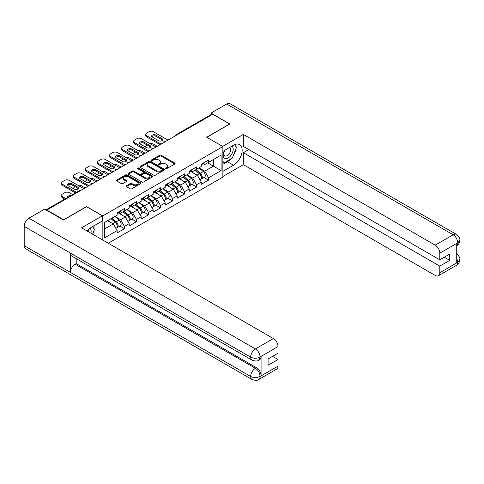 <?xml version="1.0" encoding="UTF-8"?>
<svg xmlns="http://www.w3.org/2000/svg" width="484" height="484" viewBox="0 0 484 484"><rect width="100%" height="100%" fill="white"/><g stroke="black" fill="none" stroke-linecap="round" stroke-linejoin="round"><path stroke-width="0.73" d="M165.691 168.613A0.75 0.43 0 0 0 166.75 168.613L174.784 163.979A1.071 0.617 0 0 0 175.093 163.544A1.071 0.617 0 0 0 174.784 163.102L161.172 155.249A1.071 0.617 0 0 0 159.659 155.249L151.625 159.883A0.75 0.43 0 0 0 151.407 160.192A0.75 0.43 0 0 0 151.625 160.494A0.75 0.43 0 0 0 152.684 160.494L153.724 159.895A3.424 1.978 0 0 1 158.564 159.895L159.696 160.549A3.424 1.978 0 0 1 160.7 161.946A3.424 1.978 0 0 1 159.696 163.344L158.655 163.943A0.75 0.43 0 0 0 158.437 164.251A0.75 0.43 0 0 0 158.655 164.554A0.75 0.43 0 0 0 159.714 164.554L160.755 163.955A3.424 1.978 0 0 1 165.595 163.955L166.732 164.608A3.424 1.978 0 0 1 167.73 166.006A3.424 1.978 0 0 1 166.732 167.403L165.691 168.002A0.75 0.43 0 0 0 165.468 168.311A0.75 0.43 0 0 0 165.691 168.613L165.691 168.002M126.463 185.717A1.071 0.617 0 0 0 126.155 186.152A1.071 0.617 0 0 0 126.463 186.588L130.287 188.796A1.071 0.617 0 0 0 131.799 188.796L140.717 183.642A1.071 0.617 0 0 0 141.032 183.206A1.071 0.617 0 0 0 140.717 182.77L127.11 174.912A1.071 0.617 0 0 0 125.598 174.912L116.674 180.066A1.071 0.617 0 0 0 116.36 180.502A1.071 0.617 0 0 0 116.674 180.937L121.284 183.599A1.071 0.617 0 0 0 122.797 183.599L126.614 181.397A1.071 0.617 0 0 0 126.929 180.962A1.071 0.617 0 0 0 126.614 180.52L124.328 179.201A2.862 1.652 0 0 1 123.493 178.033A2.862 1.652 0 0 1 125.259 176.509A2.862 1.652 0 0 1 128.375 176.866L137.335 182.038A2.862 1.652 0 0 1 138.176 183.206A2.862 1.652 0 0 1 136.409 184.731A2.862 1.652 0 0 1 133.288 184.374L131.799 183.515A1.071 0.617 0 0 0 130.287 183.515L126.463 185.717L126.463 186.588M86.672 206.517L63.719 219.772L46.845 210.032L212.772 114.236L229.64 123.977L206.686 137.226L222.864 146.567L102.85 215.858L86.672 206.741M153.797 175.22A1.071 0.617 0 0 0 155.31 175.22L164.233 170.066A1.071 0.617 0 0 0 164.548 169.63A1.071 0.617 0 0 0 164.233 169.194L150.627 161.335A1.071 0.617 0 0 0 149.114 161.335L140.191 166.49A1.071 0.617 0 0 0 139.876 166.926A1.071 0.617 0 0 0 140.191 167.361L153.797 175.22M137.88 168.777A0.75 0.43 0 0 1 138.642 168.886L138.642 167.996L152.478 175.982A1.071 0.617 0 0 1 152.787 176.418A1.071 0.617 0 0 1 152.478 176.854L143.554 182.008A1.071 0.617 0 0 1 142.042 182.008L128.429 174.149L132.253 171.959L132.253 171.07L128.429 173.278A1.071 0.617 0 0 0 128.121 173.714A1.071 0.617 0 0 0 128.429 174.149L128.429 173.278M132.253 171.959A1.071 0.617 0 0 1 133.766 171.959L133.766 171.07A1.071 0.617 0 0 0 132.253 171.07M133.766 171.07L139.283 174.258A1.071 0.617 0 0 0 140.796 174.258L143.325 172.794A1.071 0.617 0 0 0 143.639 172.358A1.071 0.617 0 0 0 143.325 171.923L137.583 168.607A0.75 0.43 0 0 1 137.359 168.299A0.75 0.43 0 0 1 137.825 167.9A0.75 0.43 0 0 1 138.642 167.996M102.85 240.094L102.85 215.858M108.283 243.228L222.864 177.077L222.864 146.567M119.887 226.046L124.455 228.69L124.455 226.373L120.607 219.706L114.902 216.415M124.455 228.69L117.14 232.913L117.14 230.602L104.623 237.826L104.623 222.35L117.14 215.12L117.14 212.809L124.455 208.586L124.455 210.897L129.155 208.187L129.155 205.869L136.476 201.647L136.476 203.958L141.171 201.247L141.171 198.936L148.491 194.707L148.491 197.024L153.186 194.308L153.186 191.997L160.506 187.774L160.506 190.085L165.207 187.368L165.207 185.057L172.522 180.834L172.522 183.146L177.223 180.435L177.223 178.118L184.543 173.895L184.543 176.206L189.238 173.496L189.238 171.185L196.558 166.956L196.558 169.273L201.253 166.556L201.253 164.245L208.574 160.023L208.574 162.334L221.091 155.104L221.091 170.58L208.574 177.809L204.72 171.136L199.021 167.845M204.006 177.483L208.574 180.121L208.574 177.809M208.574 180.121L201.253 184.35L201.253 182.032L196.558 184.749L192.705 178.076L187.006 174.784M191.985 184.422L196.558 187.06L196.558 184.749M196.558 187.06L189.238 191.283L189.238 188.972L184.543 191.688L180.689 185.015L174.99 181.724M179.969 191.362L184.543 193.999L184.543 191.688M184.543 193.999L177.223 198.222L177.223 195.911L172.522 198.621L168.674 191.954L162.969 188.663M167.954 198.295L172.522 200.939L172.522 198.621M172.522 200.939L165.207 205.162L165.207 202.85L160.506 205.561L156.653 198.888L150.954 195.596M155.939 205.234L160.506 207.872L160.506 205.561M160.506 207.872L153.186 212.101L153.186 209.784L148.491 212.5L144.637 205.827L138.938 202.536M143.917 212.173L148.491 214.811L148.491 212.5M148.491 214.811L141.171 219.034L141.171 216.723L136.476 219.44L132.622 212.766L126.923 209.475M131.902 219.113L136.476 221.751L136.476 219.44M136.476 221.751L129.155 225.974L129.155 223.662L124.455 226.373M119.112 212.264L120.607 213.123L124.455 210.897M120.607 219.706L125.302 216.989L118.114 212.839M129.155 223.662L125.302 216.989M131.134 205.325L132.622 206.184L136.476 203.958M132.622 212.766L137.323 210.05L130.129 205.9M141.171 216.723L137.323 210.05M143.149 198.386L144.637 199.245L148.491 197.024M144.637 205.827L149.338 203.117L142.145 198.966M153.186 209.784L149.338 203.117M155.164 191.446L156.653 192.305L160.506 190.085M156.653 198.888L161.353 196.177L154.166 192.027M165.207 202.85L161.353 196.177M167.186 184.513L168.674 185.372L172.522 183.146M168.674 191.954L173.369 189.238L166.181 185.088M177.223 195.911L173.369 189.238M179.201 177.574L180.689 178.433L184.543 176.206M180.689 185.015L185.39 182.299L178.197 178.148M189.238 188.972L185.39 182.299M191.216 170.634L192.705 171.493L196.558 169.273M192.705 178.076L197.405 175.365L190.218 171.215M201.253 182.032L197.405 175.365M211.617 114.902L176.721 135.048M176.23 135.332A1.633 0.944 120 0 1 176.642 135.006A1.633 0.944 60 0 0 175.825 134.921L210.721 114.775A1.633 0.944 60 0 1 211.538 114.859M203.232 163.695L204.72 164.554L208.574 162.334M204.72 171.136L213.39 166.133L213.39 159.551L221.091 155.104M207.69 162.842L221.091 170.58M46.845 210.032L46.845 210.431M104.623 228.932L113.286 223.929L107.587 220.637M117.14 230.602L113.286 223.929M165.988 168.722L166.732 168.293A3.424 1.978 0 0 0 167.73 166.895L167.73 166.006M160.7 161.946L160.7 162.836A3.424 1.978 0 0 1 159.696 164.233L158.958 164.663M174.766 163.985L161.172 156.138A1.071 0.617 0 0 0 159.659 156.138L151.928 160.603M164.233 169.194L164.233 170.066L150.627 162.225A1.071 0.617 0 0 0 149.114 162.225L140.203 167.367M162.346 169.938A0.75 0.43 0 0 0 162.563 169.63A0.75 0.43 0 0 0 162.346 169.327L150.397 162.43A0.75 0.43 0 0 0 149.338 162.43L148.243 163.06A3.424 1.978 0 0 0 147.239 164.457A3.424 1.978 0 0 0 148.243 165.855L156.411 170.568A3.424 1.978 0 0 0 161.245 170.568L162.346 169.938L162.346 170.828A0.75 0.43 0 0 0 162.563 170.519L162.563 169.63M147.239 164.457L147.239 165.346A3.424 1.978 0 0 0 148.243 166.744L148.243 165.855M162.346 170.828L161.245 171.457A3.424 1.978 0 0 1 156.411 171.457L148.243 166.744M133.766 171.959L139.283 175.148A1.071 0.617 0 0 0 140.796 175.148L143.325 173.683A1.071 0.617 0 0 0 143.639 173.248L143.639 172.358M138.642 168.886L152.46 176.866M145.012 177.567A2.862 1.652 0 0 0 148.128 177.924A2.862 1.652 0 0 0 149.895 176.4A2.862 1.652 0 0 0 149.054 175.232L145.896 173.405A1.071 0.617 0 0 0 144.383 173.405L141.854 174.869A1.071 0.617 0 0 0 141.54 175.305A1.071 0.617 0 0 0 141.854 175.74L145.012 177.567L145.012 178.457A2.862 1.652 0 0 0 148.128 178.814A2.862 1.652 0 0 0 149.895 177.289L149.895 176.4M141.54 175.305L141.54 176.194A1.071 0.617 0 0 0 141.854 176.63L141.854 175.74M145.012 178.457L141.854 176.63M138.176 183.206L138.176 184.095A2.862 1.652 0 0 1 136.409 185.62A2.862 1.652 0 0 1 133.288 185.263L131.799 184.404A1.071 0.617 0 0 0 130.287 184.404L126.481 186.6M123.493 178.033L123.493 178.923A2.862 1.652 0 0 0 124.328 180.09L124.328 179.201M126.602 181.403L124.328 180.09M140.705 183.654L127.11 175.801A1.071 0.617 0 0 0 125.598 175.801L116.686 180.943M200.34 174.476L199.801 174.167M201.029 179.062A3.594 2.075 -120 0 0 201.55 178.898A3.594 2.075 -120 0 0 202.197 176.388A3.594 2.075 -120 0 0 200.328 173.254L195.99 169.6M201.55 178.898L204.52 177.186A3.594 2.075 -120 0 0 205.162 174.676A3.594 2.075 -120 0 0 203.292 171.542L198.954 167.887M195.155 170.078L200.098 174.252A2.178 1.258 60 0 1 201.277 176.938M157.233 146.301L153.495 144.141A3.267 1.888 0 0 0 150.107 143.694M147.221 145.097L146.64 145.43A3.267 1.888 0 0 0 145.684 146.767A3.267 1.888 0 0 0 145.769 147.197M199.971 179.812L200.63 179.431A3.594 2.075 -120 0 0 201.271 176.92A3.594 2.075 -120 0 0 199.402 173.786L195.064 170.132M193.818 173.29L190.89 170.822M151.855 136.694A2.505 1.446 180 0 1 155.921 136.246L162.007 139.761A2.505 1.446 180 0 1 162.533 140.209M160.083 144.655L146.64 136.893A3.267 1.888 180 0 1 145.684 135.562L145.684 134.401A3.267 1.888 0 0 0 146.64 135.738L146.64 136.893M202.221 163.689A3.594 2.075 60 0 1 201.55 164.669A3.594 2.075 60 0 1 201.253 164.79M205.186 161.977A3.594 2.075 60 0 1 204.52 162.957L201.55 164.669M145.684 134.401A3.267 1.888 0 0 1 146.64 133.07L148.872 131.781A3.267 1.888 0 0 1 153.495 131.781L167.942 140.118M161.087 144.075L146.64 135.738M155.921 135.09L162.007 138.606A2.505 1.446 180 0 1 162.745 139.628A2.505 1.446 180 0 1 161.196 140.965A2.505 1.446 180 0 1 158.468 140.65L152.381 137.135A2.505 1.446 180 0 1 151.643 136.113A2.505 1.446 180 0 1 153.192 134.776A2.505 1.446 180 0 1 155.921 135.09L155.921 136.246M224.461 150.451A7.078 4.09 120 0 0 224.286 158.056A7.078 4.09 120 0 0 230.68 155.733A7.078 4.09 120 0 0 231.897 146.156M224.86 150.215A4.846 2.801 120 0 0 224.842 155.842A4.846 2.801 120 0 0 228.98 154.081A4.846 2.801 120 0 0 229.688 147.445A4.846 2.801 120 0 0 229.676 147.438M234.601 144.674L236.494 147.366L232.338 158.087L224.019 162.89L222.864 161.245M222.864 162.219L224.019 162.89M90.901 233.197A7.078 4.09 120 0 0 89.963 228.248M88.645 231.89A4.846 2.801 120 0 0 88.148 229.9M92.517 226.627L94.453 229.38L92.589 234.171M230.808 158.97A12.257 7.078 120 0 1 227.407 161.735L233.494 165.244A12.257 7.078 120 0 0 241.498 154.444A12.257 7.078 120 0 0 239.622 144.625A12.257 7.078 120 0 0 233.494 145.23L222.864 151.371M233.494 165.244L222.864 171.384M222.864 176.497L243.355 164.669L243.355 152.702L439.781 266.109L439.781 272.74L457.882 262.195L456.733 262.733L456.733 243.609L457.767 242.786L439.781 253.168A6.534 3.775 -120 0 0 435.158 245.164L453.151 234.782L226.675 104.03L211 113.081L229.876 123.977L206.801 137.293M248.824 149.544L243.355 152.702M444.251 257.216L449.721 260.374L449.721 254.058L439.781 259.799L243.355 146.386L243.355 134.425L435.158 245.164M222.592 146.41L243.355 134.425M243.355 164.669L435.158 275.408A6.534 3.775 -120 0 0 438.431 275.729A6.534 3.775 -120 0 0 439.781 272.74M226.675 104.03A6.697 3.866 -60 0 1 230.027 103.697L456.497 234.45A6.697 3.866 -60 0 0 453.151 234.782A6.534 3.775 60 0 1 457.767 242.786M211 114.702L211 113.081M439.781 259.799L439.781 253.168M449.721 260.374L439.781 266.109M233.24 155.763A12.257 7.078 120 0 0 235.877 148.963M236.077 146.767A12.257 7.078 120 0 0 235.768 144.268M227.407 161.735L222.864 164.354M222.864 162.933L223.481 162.576M456.733 258.16L457.767 262.128M456.497 253.791C459.128 256.157 460.23 258.051 459.8 259.466L457.894 262.189M456.497 234.45C459.122 236.791 460.224 238.697 459.8 240.167L457.888 242.853M252.061 360.169A6.697 3.866 -60 0 1 250.67 357.15C253.755 358.632 256.835 358.614 259.908 357.113L258.68 360.163C257.579 361.276 255.377 361.282 252.061 360.169L71.807 256.103A6.697 3.866 -60 0 1 70.416 253.084L24.2 226.397A6.697 3.866 -60 0 1 28.937 218.193L44.613 209.142L63.489 220.038L86.594 206.692L102.384 215.81L102.384 220.928L91.446 227.244A12.257 7.078 120 0 0 87.156 231.031M102.384 215.81L81.59 227.819L273.393 338.558A6.534 3.775 60 0 1 278.016 346.562L278.016 353.193L268.082 358.928L268.082 365.245L278.016 359.503L278.016 366.134A6.534 3.775 60 0 1 276.666 369.123L258.68 379.51A6.534 3.775 -120 0 0 260.029 376.516L278.016 366.134M93.721 234.825L96.304 236.313M93.993 234.667L93.993 230.559M93.993 228.726L93.993 225.774M258.68 379.51C257.633 380.618 255.425 380.618 252.061 379.516L25.585 248.764A6.697 3.866 -60 0 1 24.2 245.697L70.416 272.383A6.697 3.866 -60 0 1 75.153 264.222L255.407 368.288L256.447 367.689A6.534 3.775 60 0 1 261.07 375.693L261.07 356.569A6.534 3.775 60 0 1 259.714 359.564L258.68 360.163M24.2 226.397L24.2 245.697M28.937 218.193L255.407 348.946A6.697 3.866 -60 0 0 250.67 357.15L70.416 253.084L70.416 272.383L250.67 376.449C253.749 377.937 256.829 377.937 259.914 376.449L260.029 376.516M278.016 359.503L272.546 356.351M76.194 258.637L76.194 263.623L256.447 367.689M76.194 263.623L75.153 264.222M188.324 181.415L187.786 181.107M189.014 186.001A3.594 2.075 -120 0 0 189.534 185.838A3.594 2.075 -120 0 0 190.182 183.327A3.594 2.075 -120 0 0 188.306 180.193L183.974 176.533M189.534 185.838L192.499 184.126A3.594 2.075 -120 0 0 193.146 181.615A3.594 2.075 -120 0 0 191.277 178.481L186.939 174.821M183.14 177.017L188.082 181.191A2.178 1.258 60 0 1 189.262 183.878M145.218 153.24L141.479 151.081A3.267 1.888 0 0 0 138.085 150.633M135.199 152.036L134.625 152.369A3.267 1.888 0 0 0 133.669 153.706A3.267 1.888 0 0 0 133.753 154.136M187.955 186.751L188.609 186.37A3.594 2.075 -120 0 0 189.256 183.859A3.594 2.075 -120 0 0 187.387 180.726L183.049 177.071M181.796 180.229L178.874 177.761M176.303 188.355L175.765 188.04M176.993 192.934A3.594 2.075 -120 0 0 177.519 192.777A3.594 2.075 -120 0 0 178.166 190.26A3.594 2.075 -120 0 0 176.291 187.133L171.959 183.472M177.519 192.777L180.484 191.065A3.594 2.075 -120 0 0 181.131 188.548A3.594 2.075 -120 0 0 179.255 185.42L174.924 181.76M171.118 183.956L176.067 188.131A2.178 1.258 60 0 1 177.241 190.811M133.197 160.174L129.464 158.02A3.267 1.888 0 0 0 126.07 157.572M123.184 158.976L122.609 159.309A3.267 1.888 0 0 0 121.647 160.646A3.267 1.888 0 0 0 121.738 161.075M175.94 193.685L176.593 193.31A3.594 2.075 -120 0 0 177.241 190.799A3.594 2.075 -120 0 0 175.365 187.665L171.033 184.005M169.781 187.169L166.859 184.7M164.288 195.294L163.749 194.979M164.977 199.874A3.594 2.075 -120 0 0 165.504 199.71A3.594 2.075 -120 0 0 166.145 197.2A3.594 2.075 -120 0 0 164.276 194.072L159.938 190.412M165.504 199.71L168.468 197.998A3.594 2.075 -120 0 0 169.116 195.488A3.594 2.075 -120 0 0 167.24 192.36L162.902 188.699M159.103 190.896L164.052 195.064A2.178 1.258 60 0 1 165.226 197.75M121.181 167.113L117.449 164.959A3.267 1.888 0 0 0 114.055 164.512M111.169 165.915L110.588 166.248A3.267 1.888 0 0 0 109.632 167.579A3.267 1.888 0 0 0 109.717 168.015M163.925 200.624L164.578 200.249A3.594 2.075 -120 0 0 165.226 197.732A3.594 2.075 -120 0 0 163.35 194.604L159.012 190.944M157.766 194.102L154.838 191.634M152.272 202.227L151.734 201.919M152.962 206.813A3.594 2.075 -120 0 0 153.482 206.65A3.594 2.075 -120 0 0 154.13 204.139A3.594 2.075 -120 0 0 152.26 201.005L147.922 197.351M153.482 206.65L156.447 204.938A3.594 2.075 -120 0 0 157.094 202.427A3.594 2.075 -120 0 0 155.225 199.293L150.887 195.639M147.088 197.829L152.03 202.003A2.178 1.258 60 0 1 153.21 204.69M109.166 174.052L105.427 171.893A3.267 1.888 0 0 0 102.039 171.451M99.153 172.849L98.573 173.181A3.267 1.888 0 0 0 97.617 174.518A3.267 1.888 0 0 0 97.701 174.948M151.903 207.563L152.557 207.182A3.594 2.075 -120 0 0 153.204 204.672A3.594 2.075 -120 0 0 151.335 201.544L146.997 197.883M145.751 201.042L142.822 198.573M140.257 209.167L139.719 208.858M140.947 213.753A3.594 2.075 -120 0 0 141.467 213.589A3.594 2.075 -120 0 0 142.114 211.078A3.594 2.075 -120 0 0 140.239 207.945L135.907 204.284M141.467 213.589L144.432 211.877A3.594 2.075 -120 0 0 145.079 209.366A3.594 2.075 -120 0 0 143.21 206.232L138.872 202.572M135.072 204.768L140.015 208.943A2.178 1.258 60 0 1 141.195 211.629M97.151 180.992L93.412 178.832A3.267 1.888 0 0 0 90.018 178.384M87.132 179.788L86.557 180.121A3.267 1.888 0 0 0 85.601 181.458A3.267 1.888 0 0 0 85.686 181.887M139.888 214.503L140.542 214.122A3.594 2.075 -120 0 0 141.189 211.611A3.594 2.075 -120 0 0 139.319 208.477L134.982 204.823M133.729 207.981L130.807 205.512M139.84 143.633A2.505 1.446 180 0 1 143.905 143.185L149.992 146.7A2.505 1.446 180 0 1 150.518 147.142M148.068 151.595L134.625 143.833A3.267 1.888 180 0 1 133.669 142.496L133.669 141.34A3.267 1.888 0 0 0 134.625 142.677L134.625 143.833M190.206 170.628A3.594 2.075 60 0 1 189.534 171.608A3.594 2.075 60 0 1 189.238 171.729M193.17 168.916A3.594 2.075 60 0 1 192.499 169.896L189.534 171.608M133.669 141.34A3.267 1.888 0 0 1 134.625 140.009L136.857 138.714A3.267 1.888 0 0 1 141.479 138.714L155.921 147.057M149.066 151.014L134.625 142.677M143.905 142.03L149.992 145.545A2.505 1.446 180 0 1 150.724 146.567A2.505 1.446 180 0 1 149.181 147.904A2.505 1.446 180 0 1 146.446 147.59L140.36 144.075A2.505 1.446 180 0 1 139.628 143.052A2.505 1.446 180 0 1 141.177 141.715A2.505 1.446 180 0 1 143.905 142.03L143.905 143.185M127.818 150.566A2.505 1.446 180 0 1 131.89 150.125L137.976 153.64A2.505 1.446 180 0 1 138.503 154.081M136.046 158.528L122.609 150.772A3.267 1.888 180 0 1 121.647 149.435L121.647 148.279A3.267 1.888 0 0 0 122.609 149.61L122.609 150.772M178.185 177.561A3.594 2.075 60 0 1 177.519 178.542A3.594 2.075 60 0 1 177.223 178.663M181.155 175.849A3.594 2.075 60 0 1 180.484 176.829L177.519 178.542M121.647 148.279A3.267 1.888 0 0 1 122.609 146.942L124.842 145.654A3.267 1.888 0 0 1 129.464 145.654L143.905 153.991M137.051 157.953L122.609 149.61M131.89 148.969L137.976 152.484A2.505 1.446 180 0 1 138.708 153.507A2.505 1.446 180 0 1 137.16 154.844A2.505 1.446 180 0 1 134.431 154.529L128.345 151.014A2.505 1.446 180 0 1 127.613 149.992A2.505 1.446 180 0 1 129.161 148.655A2.505 1.446 180 0 1 131.89 148.969L131.89 150.125M115.803 157.506A2.505 1.446 180 0 1 119.875 157.064L125.961 160.573A2.505 1.446 180 0 1 126.481 161.021M124.031 165.468L110.588 157.705A3.267 1.888 180 0 1 109.632 156.374L109.632 155.219A3.267 1.888 0 0 0 110.588 156.55L110.588 157.705M166.169 184.501A3.594 2.075 60 0 1 165.504 185.481A3.594 2.075 60 0 1 165.207 185.602M169.134 182.789A3.594 2.075 60 0 1 168.468 183.769L165.504 185.481M109.632 155.219A3.267 1.888 0 0 1 110.588 153.882L112.826 152.593A3.267 1.888 0 0 1 117.449 152.593L131.89 160.93M125.035 164.887L110.588 156.55M119.875 155.908L125.961 159.417A2.505 1.446 180 0 1 126.693 160.44A2.505 1.446 180 0 1 125.144 161.777A2.505 1.446 180 0 1 122.416 161.462L116.329 157.953A2.505 1.446 180 0 1 115.597 156.931A2.505 1.446 180 0 1 117.14 155.594A2.505 1.446 180 0 1 119.875 155.908L119.875 157.064M103.788 164.445A2.505 1.446 180 0 1 107.853 163.997L113.94 167.512A2.505 1.446 180 0 1 114.466 167.96M112.016 172.407L98.573 164.645A3.267 1.888 180 0 1 97.617 163.314L97.617 162.152A3.267 1.888 0 0 0 98.573 163.489L98.573 164.645M154.154 191.44A3.594 2.075 60 0 1 153.482 192.42A3.594 2.075 60 0 1 153.186 192.541M157.118 189.728A3.594 2.075 60 0 1 156.447 190.708L153.482 192.42M97.617 162.152A3.267 1.888 0 0 1 98.573 160.821L100.805 159.532A3.267 1.888 0 0 1 105.427 159.532L119.875 167.869M113.014 171.826L98.573 163.489M107.853 162.842L113.94 166.357A2.505 1.446 180 0 1 114.678 167.379A2.505 1.446 180 0 1 113.129 168.716A2.505 1.446 180 0 1 110.4 168.402L104.314 164.887A2.505 1.446 180 0 1 103.576 163.864A2.505 1.446 180 0 1 105.125 162.533A2.505 1.446 180 0 1 107.853 162.842L107.853 163.997M91.772 171.384A2.505 1.446 180 0 1 95.838 170.937L101.924 174.452A2.505 1.446 180 0 1 102.451 174.893M100 179.346L86.557 171.584A3.267 1.888 180 0 1 85.601 170.247L85.601 169.091A3.267 1.888 0 0 0 86.557 170.428L86.557 171.584M142.139 198.379A3.594 2.075 60 0 1 141.467 199.36A3.594 2.075 60 0 1 141.171 199.481M145.103 196.667A3.594 2.075 60 0 1 144.432 197.647L141.467 199.36M85.601 169.091A3.267 1.888 0 0 1 86.557 167.76L88.79 166.466A3.267 1.888 0 0 1 93.412 166.466L107.853 174.809M100.999 178.765L86.557 170.428M95.838 169.781L101.924 173.296A2.505 1.446 180 0 1 102.656 174.319A2.505 1.446 180 0 1 101.114 175.656A2.505 1.446 180 0 1 98.379 175.341L92.293 171.826A2.505 1.446 180 0 1 91.561 170.804A2.505 1.446 180 0 1 93.109 169.467A2.505 1.446 180 0 1 95.838 169.781L95.838 170.937M128.236 216.106L127.697 215.797M128.925 220.686A3.594 2.075 -120 0 0 129.452 220.529A3.594 2.075 -120 0 0 130.099 218.012A3.594 2.075 -120 0 0 128.224 214.884L123.886 211.224M129.452 220.529L132.416 218.816A3.594 2.075 -120 0 0 133.064 216.3A3.594 2.075 -120 0 0 131.188 213.172L126.856 209.512M123.051 211.708L128 215.882A2.178 1.258 60 0 1 129.174 218.562M85.13 187.925L81.397 185.771A3.267 1.888 0 0 0 78.003 185.324M75.117 186.727L74.542 187.06A3.267 1.888 0 0 0 73.58 188.397A3.267 1.888 0 0 0 73.671 188.827M127.873 221.436L128.526 221.061A3.594 2.075 -120 0 0 129.174 218.55A3.594 2.075 -120 0 0 127.298 215.416L122.966 211.756M121.714 214.92L118.792 212.452M79.751 178.324A2.505 1.446 180 0 1 83.823 177.876L89.909 181.391A2.505 1.446 180 0 1 90.435 181.833M87.979 186.279L74.542 178.523A3.267 1.888 180 0 1 73.58 177.186L73.58 176.031A3.267 1.888 0 0 0 74.542 177.362L74.542 178.523M130.117 205.313A3.594 2.075 60 0 1 129.452 206.293A3.594 2.075 60 0 1 129.155 206.414M133.088 203.601A3.594 2.075 60 0 1 132.416 204.581L129.452 206.293M73.58 176.031A3.267 1.888 0 0 1 74.542 174.694L76.775 173.405A3.267 1.888 0 0 1 81.397 173.405L95.838 181.748M88.983 185.705L74.542 177.362M83.823 176.721L89.909 180.236A2.505 1.446 180 0 1 90.641 181.258A2.505 1.446 180 0 1 89.092 182.595A2.505 1.446 180 0 1 86.364 182.28L80.277 178.765A2.505 1.446 180 0 1 79.545 177.743A2.505 1.446 180 0 1 81.094 176.406A2.505 1.446 180 0 1 83.823 176.721L83.823 177.876M116.22 223.045L115.682 222.731M116.91 227.625A3.594 2.075 -120 0 0 117.43 227.462A3.594 2.075 -120 0 0 118.078 224.951A3.594 2.075 -120 0 0 116.208 221.823L111.871 218.163M117.43 227.462L120.401 225.75A3.594 2.075 -120 0 0 121.042 223.239A3.594 2.075 -120 0 0 119.173 220.111L114.835 216.451M111.036 218.647L115.985 222.815A2.178 1.258 60 0 1 117.158 225.502M70.658 195.645A2.505 1.446 0 0 0 67.53 197.042A2.505 1.446 0 0 0 67.609 197.405M72.558 194.544L69.381 192.711A3.267 1.888 0 0 0 64.759 192.711L62.521 193.999A3.267 1.888 0 0 0 61.565 195.33A3.267 1.888 0 0 0 62.521 196.667L62.521 197.823L64.705 199.081M65.703 198.501L62.521 196.667M115.851 228.375L116.511 228A3.594 2.075 -120 0 0 117.152 225.483A3.594 2.075 -120 0 0 115.283 222.356L110.945 218.695M109.699 221.853L107.98 220.408M62.521 197.823A3.267 1.888 180 0 1 61.565 196.486L61.565 195.33M67.736 185.257A2.505 1.446 180 0 1 71.807 184.815L77.894 188.324A2.505 1.446 180 0 1 78.414 188.772M75.407 192.898L62.521 185.457A3.267 1.888 180 0 1 61.565 184.126L61.565 182.97A3.267 1.888 0 0 0 62.521 184.301L62.521 185.457M118.102 212.252A3.594 2.075 60 0 1 117.43 213.232A3.594 2.075 60 0 1 117.14 213.353M121.067 210.54A3.594 2.075 60 0 1 120.401 211.52L117.43 213.232M61.565 182.97A3.267 1.888 0 0 1 62.521 181.633L64.759 180.344A3.267 1.888 0 0 1 69.381 180.344L83.823 188.681M76.411 192.317L62.521 184.301M71.807 183.66L77.894 187.169A2.505 1.446 180 0 1 78.626 188.191A2.505 1.446 180 0 1 77.077 189.528A2.505 1.446 180 0 1 74.348 189.214L68.262 185.705A2.505 1.446 180 0 1 67.53 184.682A2.505 1.446 180 0 1 69.073 183.345A2.505 1.446 180 0 1 71.807 183.66L71.807 184.815M80.586 190.551L46.422 210.183M80.925 190.357A1.633 0.944 -60 0 0 80.507 190.508A1.633 0.944 -120 0 0 79.691 190.424L45.944 209.911M164.215 142.272A1.633 0.944 120 0 1 164.627 141.939A1.633 0.944 -60 0 1 165.044 141.788M152.194 149.205A1.633 0.944 120 0 1 152.611 148.878A1.633 0.944 -60 0 1 153.029 148.727M140.178 156.144A1.633 0.944 120 0 1 140.596 155.818A1.633 0.944 -60 0 1 141.007 155.667M128.163 163.084A1.633 0.944 120 0 1 128.575 162.757A1.633 0.944 -60 0 1 128.992 162.606M116.148 170.023A1.633 0.944 120 0 1 116.559 169.69A1.633 0.944 -60 0 1 116.977 169.545M104.127 176.956A1.633 0.944 120 0 1 104.544 176.63A1.633 0.944 -60 0 1 104.955 176.478M92.111 183.896A1.633 0.944 120 0 1 92.529 183.569A1.633 0.944 -60 0 1 92.94 183.418M166.732 168.293L166.732 167.403M158.655 164.554L158.655 163.943M159.696 164.233L159.696 163.344M151.625 160.494L151.625 159.883M159.659 156.138L159.659 155.249M161.172 156.138L161.172 155.249M174.784 163.979L174.784 163.102M140.191 167.361L140.191 166.49M149.114 162.225L149.114 161.335M150.627 162.225L150.627 161.335M156.411 171.457L156.411 170.568M161.245 171.457L161.245 170.568M139.283 175.148L139.283 174.258M140.796 175.148L140.796 174.258M143.325 173.683L143.325 172.794M152.478 176.854L152.478 175.982M130.287 184.404L130.287 183.515M131.799 184.404L131.799 183.515M133.288 185.263L133.288 184.374M126.614 181.397L126.614 180.52M116.674 180.937L116.674 180.066M125.598 175.801L125.598 174.912M127.11 175.801L127.11 174.912M140.717 183.642L140.717 182.77M200.328 173.254L203.292 171.542M197.042 175.154L199.402 173.786M162.007 138.606L162.007 139.761M459.8 259.484C459.727 262.05 458.596 264.004 456.418 265.347A6.534 3.775 -120 0 0 457.767 262.352M456.733 245.781L457.767 243.01M261.07 375.693L259.92 376.449M278.016 346.562L259.92 357.107M260.029 357.174L261.07 356.569M260.029 356.95A6.534 3.775 60 0 0 255.407 348.946L273.393 338.558M252.061 379.516A6.697 3.866 -60 0 1 250.67 376.449A6.697 3.866 -60 0 1 255.407 368.288C258.19 370.151 259.733 372.819 260.029 376.298M188.306 180.193L191.277 178.481M185.021 182.093L187.387 180.726M176.291 187.133L179.255 185.42M173.006 189.026L175.365 187.665M164.276 194.072L167.24 192.36M160.99 195.966L163.35 194.604M152.26 201.005L155.225 199.293M148.969 202.905L151.335 201.544M140.239 207.945L143.21 206.232M136.954 209.844L139.319 208.477M149.992 145.545L149.992 146.7M137.976 152.484L137.976 153.64M125.961 159.417L125.961 160.573M113.94 166.357L113.94 167.512M101.924 173.296L101.924 174.452M128.224 214.884L131.188 213.172M124.939 216.778L127.298 215.416M89.909 180.236L89.909 181.391M116.208 221.823L119.173 220.111M112.923 223.717L115.283 222.356M77.894 187.169L77.894 188.324M175.825 134.921A1.633 1.633 0 0 0 175.045 136.016M165.153 141.727A1.633 1.633 0 0 0 163.023 142.955M153.138 148.667A1.633 1.633 0 0 0 151.008 149.895M141.116 155.606A1.633 1.633 0 0 0 138.993 156.828M129.101 162.539A1.633 1.633 0 0 0 126.977 163.767M117.086 169.479A1.633 1.633 0 0 0 114.956 170.707M105.07 176.418A1.633 1.633 0 0 0 102.941 177.646M93.049 183.357A1.633 1.633 0 0 0 90.925 184.585M81.034 190.291A1.633 1.633 0 0 0 79.691 190.424M145.684 147.148L145.684 146.767M438.431 275.729L456.418 265.347M459.8 240.185C459.709 242.726 458.584 244.662 456.418 245.999M133.669 154.087L133.669 153.706M121.647 161.027L121.647 160.646M109.632 167.96L109.632 167.579M97.617 174.899L97.617 174.518M85.601 181.839L85.601 181.458M73.58 188.778L73.58 188.397"/></g></svg>

